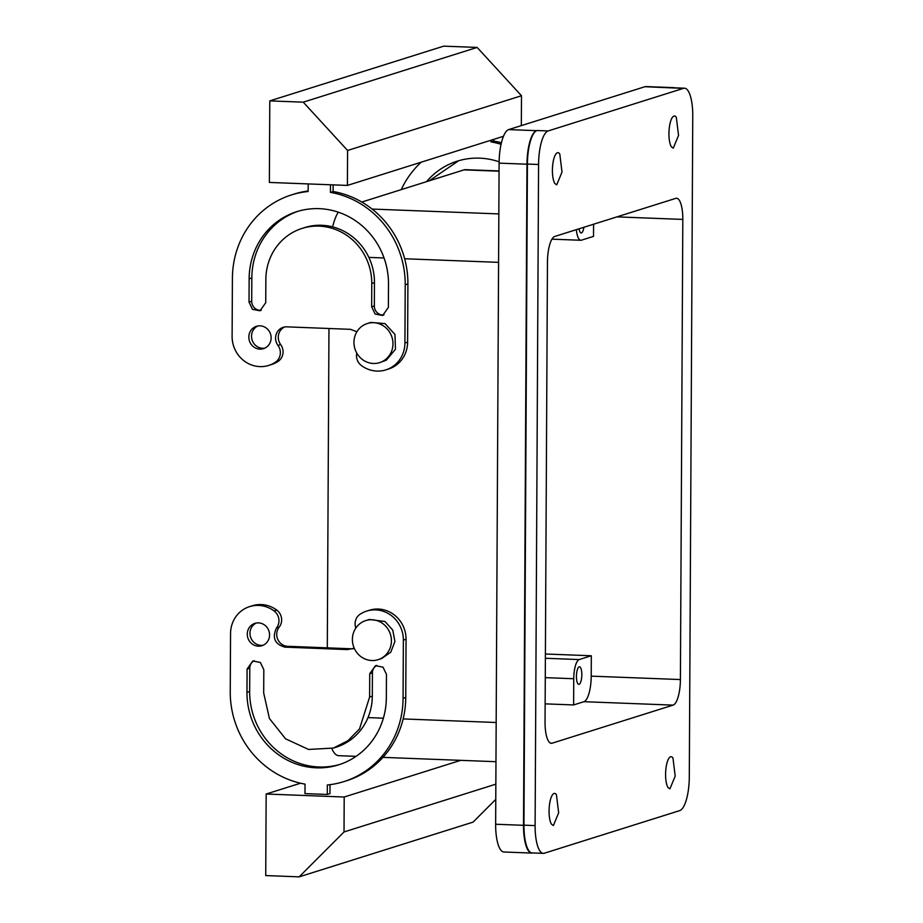 <?xml version="1.0" encoding="UTF-8"?>
<svg xmlns="http://www.w3.org/2000/svg" width="923" height="923" viewBox="0 0 923 923"><rect width="100%" height="100%" fill="white"/><g stroke="black" fill="none" stroke-linecap="round" stroke-linejoin="round"><path stroke-width="1.38" d="M682.812 219.409L680.401 679.559A23.421 7.119 -87.8 0 1 673.109 705.114L552.092 743.2A23.421 7.119 -87.8 0 1 551.319 743.303A23.421 7.119 -87.8 0 1 545.043 722.155L547.454 262.005A23.421 7.119 -87.8 0 1 554.746 236.45L675.763 198.364A23.421 7.119 -87.8 0 1 676.536 198.249A23.421 7.119 -87.8 0 1 682.812 219.409L616.922 216.882M680.401 679.559L591.216 676.144A23.421 7.119 -87.8 0 1 583.924 701.699L573.61 704.941L545.147 703.857M672.798 87.777A30.747 9.345 -87.8 0 1 673.813 87.639L645.938 86.577A30.747 9.345 92.2 0 0 644.923 86.716L672.348 87.916A30.747 9.345 -87.8 0 1 673.363 87.777L684.52 88.204A30.747 9.345 -87.8 0 1 692.758 115.963L689.296 777.074A30.747 9.345 -87.8 0 1 679.72 810.613L544.362 853.21A30.747 9.345 -87.8 0 1 543.347 853.36A30.747 9.345 -87.8 0 1 535.109 825.6L523.952 825.174A30.747 9.345 -87.8 0 0 532.19 852.933L543.347 853.36M673.813 87.639A30.747 9.345 -87.8 0 1 674.759 87.835M684.52 88.204A30.747 9.345 -87.8 0 0 683.505 88.343L548.147 130.951A30.747 9.345 -87.8 0 0 538.571 164.49L527.414 164.063L523.952 825.174M527.414 164.063A30.747 9.345 -87.8 0 1 536.99 130.524L536.54 130.662A30.747 9.345 -87.8 0 0 526.975 164.202L523.514 825.312A30.747 9.345 -87.8 0 0 531.752 853.071A30.747 9.345 -87.8 0 0 532.698 852.944M545.274 677.644L573.748 678.728A17.572 5.342 -87.8 0 1 579.217 659.564L591.32 655.757L545.401 654.003M573.748 678.728L573.61 704.941M591.216 676.144L591.32 655.757M580.382 682.847A8.78 2.665 -87.8 0 1 578.802 684.358A8.78 2.665 -87.8 0 1 576.483 678.117A8.78 2.665 -87.8 0 1 577.89 668.321A8.78 2.665 -87.8 0 1 579.471 666.81A8.78 2.665 -87.8 0 1 581.778 673.052A8.78 2.665 -87.8 0 1 580.382 682.847M593.581 224.231L593.512 236.38L581.409 240.188A17.572 5.342 -87.8 0 1 580.832 240.268A17.572 5.342 -87.8 0 1 576.356 229.654M328.969 328.461L327.296 647.865M338.314 212.186A43.923 13.349 92.2 0 0 332.626 226.873M361.793 202.045L464.038 169.867A43.923 13.349 92.2 0 1 465.492 169.67L499.055 170.951M331.807 748.541A43.923 13.349 92.2 0 0 338.706 755.683L356.082 756.341M644.923 86.716L508.665 129.601A30.747 9.345 92.2 0 0 499.101 163.14L526.975 164.202M531.752 853.071L503.877 851.998A30.747 9.345 92.2 0 1 495.639 824.239L499.101 163.14M672.959 758.002A16.106 4.892 92.2 0 0 671.136 756.71A16.106 4.892 92.2 0 0 665.841 769.482A16.106 4.892 92.2 0 0 668.079 787.596L669.902 788.888L675.198 776.116L672.959 758.002M676.317 117.279A16.106 4.892 92.2 0 0 674.494 115.986A16.106 4.892 92.2 0 0 669.198 128.77A16.106 4.892 92.2 0 0 671.436 146.884L673.259 148.176L678.555 135.404L676.317 117.279M556.419 794.68A16.106 4.892 92.2 0 0 554.596 793.388A16.106 4.892 92.2 0 0 549.312 806.16A16.106 4.892 92.2 0 0 551.55 824.274L553.373 825.566L558.669 812.794L556.419 794.68M559.776 153.956A16.106 4.892 92.2 0 0 557.954 152.664A16.106 4.892 92.2 0 0 552.658 165.448A16.106 4.892 92.2 0 0 554.908 183.562L556.719 184.854L562.015 172.082L559.776 153.956M583.89 227.277A8.78 2.665 -87.8 0 1 582.748 231.431A8.78 2.665 -87.8 0 1 581.167 232.942A8.78 2.665 -87.8 0 1 579.067 228.8M274.073 610.934A11.711 11.088 72.5 0 1 276.496 627.963L279.184 627.121A11.711 11.088 -107.5 0 0 276.762 610.091L274.073 610.934A29.282 27.725 -107.5 0 0 249.637 606.607A29.282 27.725 -107.5 0 0 230.554 633.466L230.242 691.708A90.766 85.966 -107.5 0 0 305.028 784.123L304.982 793.607L327.284 794.461L327.33 784.977A90.766 85.966 -107.5 0 0 343.898 781.596L346.587 780.754A90.766 85.966 -107.5 0 0 405.751 697.476L406.051 639.235A29.282 27.725 -107.5 0 0 369.385 610.241L366.696 611.084A29.282 27.725 -107.5 0 0 360.097 614.233A11.711 11.088 72.5 0 0 355.863 628.021M330.019 784.665L329.973 793.618L327.284 794.461M276.762 610.091A29.282 27.725 -107.5 0 0 252.325 605.753L249.637 606.607M279.184 627.121A11.711 11.088 -107.5 0 0 277.8 639.385A11.711 11.088 -107.5 0 0 287.814 646.354A11.711 11.088 -107.5 0 0 288.922 646.342L285.126 647.208C274.766 644.266 271.893 637.851 276.496 627.963M350.082 648.742L288.922 646.342M286.234 647.185L347.556 649.596L350.244 648.684A11.711 11.088 -107.5 0 0 351.363 648.788A11.711 11.088 -107.5 0 0 353.567 648.65M339.964 764.406A73.194 69.329 -107.5 0 1 249.66 691.5L249.787 668.206L247.087 669.048L246.972 692.354A73.194 69.329 -107.5 0 0 338.626 764.844A73.194 69.329 -107.5 0 0 386.333 697.684L386.46 674.39L382.999 667.156L375.453 665.691L369.731 673.744L369.615 697.05L372.304 696.196L372.419 672.902L369.731 673.744M376.838 665.391A8.78 8.319 -107.5 0 0 372.419 672.902M247.087 669.048L252.821 660.995L260.367 662.46L263.816 669.694L263.69 692.988L269.412 718.486L285.553 738.804L308.559 749.453L333.353 748.08L336.041 747.238A55.634 52.692 -107.5 0 0 372.304 696.196M254.194 660.695A8.78 8.319 -107.5 0 0 249.787 668.206M256.282 623.025A11.711 11.088 -107.5 0 0 250.237 635.889A11.711 11.088 -107.5 0 0 261.047 645.339A11.711 11.088 -107.5 0 0 263.251 645.189M356.901 331.761L350.348 329.28A11.711 11.088 72.5 0 0 349.229 329.292L286.799 326.846A11.711 11.088 72.5 0 0 283.223 327.319A11.711 11.088 72.5 0 0 277.973 345.421L280.661 344.567A11.711 11.088 72.5 0 1 284.596 326.996M280.661 344.567A11.711 11.088 72.5 0 1 278.065 361.412A29.282 27.725 72.5 0 1 271.454 364.55L268.766 365.404A29.282 27.725 72.5 0 1 232.111 336.399L232.411 278.158A90.766 85.966 72.5 0 1 291.564 194.891A90.766 85.966 72.5 0 1 308.132 191.511L308.178 183.919M291.564 194.891L294.252 194.038A90.766 85.966 72.5 0 1 308.144 190.969M333.122 191.511L330.434 192.365A90.766 85.966 72.5 0 1 405.22 284.769L407.908 283.926A90.766 85.966 72.5 0 0 333.122 191.511L333.157 184.877M407.908 283.926L407.608 342.168A29.282 27.725 72.5 0 1 388.525 369.038L385.837 369.881A29.282 27.725 72.5 0 1 361.401 365.543A11.711 11.088 72.5 0 1 356.786 353.14M261.313 310.255A8.78 8.319 72.5 0 1 251.702 301.256L251.829 277.95A73.194 69.329 72.5 0 1 298.187 211.229M302.121 228.396A55.634 52.692 72.5 0 1 371.773 283.488L371.657 306.794L375.107 314.016L382.653 315.493L388.375 307.428L388.502 284.134A73.194 69.329 72.5 0 0 296.837 211.644A73.194 69.329 72.5 0 0 249.141 278.792L249.014 302.098L252.464 309.332L260.009 310.797L265.732 302.732L265.859 279.438A55.634 52.692 72.5 0 1 302.121 228.396L304.809 227.554A55.634 52.692 72.5 0 1 374.461 282.646L374.346 305.94A8.78 8.319 72.5 0 0 383.956 314.951M264.809 348.133A11.711 11.088 72.5 0 1 262.605 348.271A11.711 11.088 72.5 0 1 251.794 338.833A11.711 11.088 72.5 0 1 257.84 325.969M490.909 140.25L490.898 141.865A90.766 85.966 72.5 0 1 501.062 144.288M401.251 189.63A90.766 85.966 72.5 0 1 421.234 162.183M426.507 181.681A73.194 69.329 72.5 0 1 457.3 161.144A73.194 69.329 72.5 0 1 499.112 161.802M343.898 781.596A90.766 85.966 -107.5 0 0 403.063 698.33L403.363 640.077A29.282 27.725 -107.5 0 0 366.696 611.084M266.159 794.022L344.198 797.01L344.025 831.958L299.179 876.85L265.732 875.569L266.159 794.022L300.529 783.212M460.692 760.344L344.198 797.01M286.234 647.242L288.922 646.4M347.556 649.538L354.27 648.281M333.353 748.08L347.936 740.696L359.52 728.916L369.615 697.05M258.486 622.887A11.711 11.088 -107.5 0 0 254.91 623.36A11.711 11.088 -107.5 0 0 247.41 636.005A11.711 11.088 -107.5 0 0 258.359 646.181A11.711 11.088 -107.5 0 0 261.936 645.708A11.711 11.088 -107.5 0 0 269.435 633.063A11.711 11.088 -107.5 0 0 258.486 622.887M277.973 345.421A11.711 11.088 72.5 0 1 275.377 362.254A29.282 27.725 72.5 0 1 268.766 365.404M347.406 185.419L347.59 150.472L303.24 102.165L269.793 100.884L269.366 182.431L347.406 185.419L503.45 136.304M330.434 192.365L330.48 184.773M405.22 284.769L404.92 343.021A29.282 27.725 72.5 0 1 385.837 369.881M260.044 325.819A11.711 11.088 72.5 0 1 270.993 335.995A11.711 11.088 72.5 0 1 263.493 348.64A11.711 11.088 72.5 0 1 259.917 349.125A11.711 11.088 72.5 0 1 248.968 338.937A11.711 11.088 72.5 0 1 256.467 326.304A11.711 11.088 72.5 0 1 260.044 325.819M490.898 141.865L493.586 141.011A90.766 85.966 72.5 0 1 501.408 142.765M493.586 141.011L493.597 139.408M429.207 180.827L458.662 160.729M365.75 620.591L369.338 619.46L384.937 621.479L392.736 630.04L394.917 641.52L390.775 652.192L381.637 658.56L378.061 659.691A20.491 19.406 72.5 0 1 362.462 657.672A20.491 19.406 72.5 0 1 352.471 637.631A20.491 19.406 72.5 0 1 365.75 620.591A20.491 19.406 72.5 0 1 381.349 622.61A20.491 19.406 72.5 0 1 391.329 642.65A20.491 19.406 72.5 0 1 378.061 659.691M495.847 784.169L344.025 831.958M495.766 799.41L473.084 822.116L299.179 876.85M379.618 362.635L386.31 360.201L395.471 349.24L394.963 334.449L385.018 323.604L370.896 322.404L367.308 323.535A20.491 19.406 -107.5 0 0 364.204 324.827A20.491 19.406 -107.5 0 0 355.551 350.578A20.491 19.406 -107.5 0 0 379.618 362.635A20.491 19.406 -107.5 0 0 382.722 361.331A20.491 19.406 -107.5 0 0 391.375 335.58A20.491 19.406 -107.5 0 0 367.308 323.535M521.333 125.609L521.495 95.738L477.145 47.431L443.698 46.15L269.793 100.884M347.59 150.472L521.495 95.738M303.24 102.165L477.145 47.431M538.571 164.49L535.109 825.6M552.092 743.2L550.558 743.142M673.109 705.114L583.924 701.699M368.865 257.39L384.049 257.967M404.655 258.752L498.582 262.351M368 717.598L383.38 718.186M403.132 718.936L496.17 722.501M372.107 209.071L498.835 213.917M464.038 169.867L499.055 171.205M508.665 129.601L536.54 130.662M548.147 130.951L536.99 130.524M683.505 88.343L672.348 87.916M495.639 824.239L523.514 825.312M545.378 658.272L579.217 659.564M406.051 639.235L403.363 640.077M403.063 698.33L405.751 697.476M249.66 691.5L246.972 692.354M275.377 362.254L278.065 361.412M404.92 343.021L407.608 342.168M249.014 302.098L251.702 301.256M371.773 283.488L374.461 282.646M371.657 306.794L374.346 305.94M249.141 278.792L251.829 277.95M382.941 757.368L495.963 761.694M551.954 239.161L580.832 240.268"/></g></svg>
